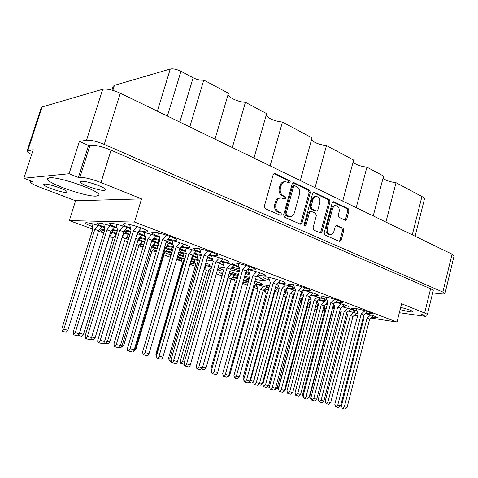 <?xml version="1.0" encoding="UTF-8"?>
<svg xmlns="http://www.w3.org/2000/svg" width="478" height="478" viewBox="0 0 478 478"><rect width="100%" height="100%" fill="white"/><g stroke="black" fill="none" stroke-linecap="round" stroke-linejoin="round"><path stroke-width="0.72" d="M334.755 205.689L334.534 205.689C333.011 205.869 331.959 206.908 331.368 208.802L326.11 228.448C325.59 231.238 326.301 233.216 328.237 234.381L330.322 234.65M327.299 228.478C326.779 231.274 327.49 233.258 329.432 234.423L330.555 234.656C332.168 234.525 333.291 233.455 333.913 231.454L335.245 226.447L336.47 225.263L343.037 228.155L343.807 230.348L341.161 240.368L339.511 241.48L324.98 235.062L324.18 232.834L332.198 202.887L333.375 201.728L333.877 201.83L348.187 208.695L348.952 210.9L346.771 219.133L345.582 220.298L339.033 217.359L338.257 215.142L339.123 211.891C339.607 208.229 338.484 206.161 335.735 205.677C334.212 205.857 333.154 206.896 332.569 208.796L327.299 228.478L326.11 228.448M304.761 226.13L305.998 225.341L309.499 212.441L310.748 211.24L311.25 211.336L315.54 213.313L316.358 215.578L313.036 227.892L313.855 230.145L320.702 233.073L321.981 231.86L330.035 201.853L329.234 199.601L314.351 192.455L313.807 192.347L312.606 193.524L304.175 224.535L304.761 226.13M304.474 225.921L304.821 225.311L305.998 225.341M44.627 184.132L43.761 184.484C42.679 186.157 61.596 192.807 66.024 192.347L66.998 191.983C68.282 190.387 48.876 183.546 44.627 184.132M81.469 181.293L80.292 181.783C79.073 183.815 99 190.913 104.312 190.381L105.638 189.886C107.078 187.944 86.584 180.618 81.469 181.293M400.66 307.42C407.854 309.111 411.875 310.527 412.723 311.668C412.58 312.003 411.468 312.026 409.383 311.752L400.092 309.672M49.425 177.81L47.447 178.676C45.261 182.692 85.831 197.014 96.293 196.111L98.85 195.203C101.987 191.576 59.051 176.316 49.425 177.81M318.348 304.892L315.289 307.689L315.767 307.85M323.702 310.001L324.891 310.252M285.85 296.999L286.459 297.208M254.619 285.623L257.062 286.489M264.985 288.706L268.546 289.411M223.041 272.233L219.217 272.078C219.193 272.442 220.304 273.063 222.551 273.948M232.917 277.079L237.482 277.957M339.386 312.439L340.898 312.737M300.973 299.246L301.976 299.581M310.174 301.821L310.718 301.935M269.52 285.862L265.828 285.742C265.804 286.095 266.879 286.692 269.06 287.535M354.897 314.793L357.735 315.337M316.866 301.612L317.428 301.797M325.906 304.086L327.287 304.372M284.966 289.811L286.621 290.379M357.687 312.445L357.998 313.144M371.663 317.368L377.907 317.954C377.094 316.914 372.977 315.462 365.568 313.604M342.445 306.47L345.935 307.109L348.964 307.073C347.924 305.848 343.365 304.253 335.299 302.275M301.379 292.076L302.568 292.482M311.339 294.872L315.361 295.601L318.175 295.5C318.718 294.717 309.887 291.628 303.004 290.212M278.166 282.504L282.767 283.334L285.354 283.173C286.232 282.116 271.659 277.461 265.654 276.893L263.235 277.079C263.3 277.694 265.362 278.692 269.407 280.072M263.282 290.379L265.356 291.102M231.292 278.746L234.429 279.893M242.949 282.265L247.992 283.042M308.322 303.584L309.057 303.823M317.117 306.016L318.001 306.207M248.954 279.6L243.935 278.74M243.643 279.791L248.303 281.626M256.351 283.89L260.749 284.721L262.942 284.613C262.739 283.932 260.092 282.797 254.989 281.207M323.965 305.98L324.263 306.075M332.592 308.322L334.289 308.669M293.199 294.663L294.185 295.004M348.844 310.742L355.142 311.351C354.18 310.216 349.83 308.698 342.093 306.78M309.35 296.981L310.21 297.268M318.832 299.61L322.614 300.304L325.422 300.238C324.186 298.905 319.37 297.226 310.975 295.207M276.236 284.667L278.268 285.378M286.878 287.756L291.204 288.545L293.797 288.419C294.394 287.595 284.655 284.219 277.772 282.886M247.915 269.06L253.209 270.004L255.64 269.771C256.62 268.57 240.763 263.432 234.68 262.996L232.428 263.247C232.493 263.934 234.692 265.033 239.018 266.545M209.448 254.655L215.482 255.73L217.639 255.437C218.721 254.117 201.567 248.47 195.586 248.202L193.602 248.506C193.674 249.259 196.004 250.448 200.593 252.079M168.083 239.161L174.954 240.392L176.83 240.052C178.025 238.606 159.347 232.356 153.54 232.284L151.837 232.631C151.908 233.455 154.388 234.758 159.282 236.532M219.324 263.372L223.501 264.979M232.075 267.435L237.381 268.397L239.574 268.236M179.895 248.47L185.631 250.878M194.17 253.382L201.28 254.505M159.485 237.393C154.639 235.015 143.083 231.74 139.271 231.669L138.112 231.734M137.748 232.165C138.267 232.995 140.693 234.19 145.019 235.75M153.504 238.301L159.903 239.514M166.469 246.146L173.377 247.461M165.537 247.186L171.518 249.749M179.758 252.181L186.283 253.322M130.673 231.866L125.845 231.095L124.447 231.376C124.441 231.979 126.264 232.989 129.902 234.405M139.767 237.494L145.587 238.665M190.955 260.594L194.916 262.117M205.313 264.967L210.081 265.254C210.111 264.812 208.713 264.047 205.887 262.96M157.961 246.039L152.757 245.184M152.046 246.009L157.268 248.363M166.135 251.046L171.99 252.163M117.218 231.167L113.19 230.545L111.912 230.808C111.888 231.322 113.423 232.2 116.518 233.443M126.813 236.735L129.036 237.267M176.848 258.843L181.73 260.797M190.19 263.223L195.466 264.119M143.741 244.82L139.797 244.294M139.289 244.885L143.143 246.797M153.235 249.97L156.563 250.723M246.015 271.325L249.259 272.526M258.006 274.987L262.972 275.884L265.415 275.687C266.156 274.719 254.535 270.709 247.461 269.52M207.649 256.841L212.411 258.735M221.123 261.245L226.781 262.267L228.968 262.01C229.876 260.886 215.692 256.065 208.91 255.228M181.562 246.505L187.985 247.664L189.909 247.359C191.027 246.021 173.269 240.129 167.521 239.962L167.39 239.956M166.458 241.109L172.893 243.941M139.014 230.653L146.298 231.973L147.941 231.633C149.178 230.163 129.801 223.632 124.262 223.68L122.78 224.027C122.864 224.863 125.403 226.202 130.41 228.036M192.485 255.324L197.587 257.391M206.741 260.002L213.051 260.892M159.676 240.285L152.793 239.125M152.064 239.98C153.085 240.769 155.296 241.772 158.696 242.973M167.055 245.465L173.574 246.648M130.572 228.813C125.194 226.363 114.272 223.328 110.842 223.328L109.498 223.638C109.587 224.433 112.073 225.724 116.973 227.51M125.266 230.043L130.87 231.221M178.288 253.955L183.57 256.118M191.69 258.49L198.197 259.59M145.39 239.323L139.026 238.373M138.56 238.928C139.223 239.627 141.249 240.595 144.637 241.832M153.366 244.479L158.128 245.483M117.098 228.209C109.689 225.287 103.391 223.549 98.211 222.993L96.992 223.274C97.082 224.027 99.526 225.275 104.312 227.02M112.318 229.476L117.391 230.581M204.602 267.417L205.618 267.77M217.203 270.811L220.4 270.841C220.448 270.518 219.539 269.962 217.669 269.18M164.755 252.605L170.299 254.917M178.145 257.224L184.149 258.323M128.863 237.829L125.917 237.877C125.857 238.211 126.67 238.761 128.349 239.532M140.43 243.553L143.884 244.336M365.927 313.293L372.392 313.873C373.109 313.006 360.645 309.147 354.485 308.334L351.396 308.364C351.455 308.878 353.332 309.738 357.006 310.933M335.664 301.941L339.374 302.616C341.286 302.873 342.302 302.849 342.427 302.544C343.204 301.594 329.951 297.447 323.779 296.713L320.899 296.808C320.965 297.364 322.913 298.278 326.737 299.545M303.393 289.847L307.671 290.618C309.427 290.833 310.371 290.785 310.491 290.475C311.339 289.441 297.185 284.954 291.024 284.314L288.371 284.476C288.437 285.079 290.469 286.059 294.472 287.409M104.539 230.516L101.228 230.032L100.063 230.271C100.022 230.707 101.306 231.466 103.911 232.547M114.571 236.018L115.646 236.287M104.419 227.653C97.154 224.851 91.113 223.19 86.303 222.676L85.192 222.933C85.287 223.65 87.683 224.857 92.374 226.554M100.105 228.938L104.706 229.978M302.024 223.005L310.353 192.443L309.523 190.136L294.024 182.698L293.426 182.584L292.213 183.773L283.627 214.843L284.506 217.179L300.25 224.134L300.722 224.23L302.024 223.005L300.853 222.987L309.17 192.485L308.34 190.178L292.894 182.775M27.049 151.06L41.305 107.556L42.106 106.958L102.704 89.267C106.994 88.573 112.868 89.888 120.313 93.204L452.057 254.165L454.088 255.939L444.946 293.57L442.837 292.046L104.258 144.392C96.658 141.303 90.754 139.905 86.548 140.197L79.366 141.47L69.089 173.747L23.9 178.216L33.221 149.668L27.049 151.06C26.947 151.825 28.483 152.966 31.65 154.484M287.045 182.082L289.321 183.044C290.415 182.405 290.499 181.574 289.566 180.559L275.065 173.598L274.414 173.478L273.189 174.673L264.328 206.281L265.242 208.671L280.341 215.249C281.506 214.622 281.608 213.786 280.652 212.74L278.77 211.903C276.2 210.38 275.25 207.864 275.925 204.351L276.654 201.734C277.407 199.38 278.776 198.077 280.753 197.826L284.846 199.099C285.975 198.466 286.065 197.629 285.121 196.601L283.257 195.741C280.706 194.182 279.761 191.654 280.431 188.153L281.154 185.554C281.877 183.289 283.185 182.01 285.085 181.724L287.045 182.082M342.714 201.113L353.63 160.07L326.486 145.581L315.038 187.687M373.234 215.919L383.583 176.065L366.901 167.157L356.235 207.673M215.004 139.152L228.46 93.252L203.777 80.077L189.796 126.921M253.997 158.069L266.652 113.639L245.417 102.304L232.32 147.553M300.309 180.535L312.038 137.867L282.438 122.063L270.106 165.884M432.674 292.936L441.284 293.868C443.548 294.101 444.773 294 444.946 293.57M426.221 315.056L425.88 316.442L399.333 312.714M92.768 229.111L69.31 220.615L75.572 200.772L141.548 198.89L100.978 182.524C91.884 179.071 84.857 177.344 79.904 177.338L78.404 177.469L69.089 173.747M79.366 141.47L88.544 145.42L90.073 145.169C95.098 144.864 102.095 146.531 111.069 150.164L430.594 288.754C432.429 289.56 433.313 290.194 433.235 290.642L427.332 314.727C427.386 314.357 426.484 313.795 424.625 313.036L430.594 288.754M88.544 145.42L78.404 177.469M31.429 181.09L31.267 181.58L32.432 181.479L23.9 178.216M249.6 273.547L245.71 272.412M239.55 270.608L231.328 268.206M255.395 279.732L265.451 280.921L257.045 275.949M229.297 272.962L238.158 275.549M244.324 277.348L249.187 278.764M218.153 267.471L223.549 270.434M224.266 267.471L218.327 266.861M325.309 308.657L323.421 308.047M317.912 306.541L316.818 306.29M308.047 304.611L308.137 304.283M301.839 301.767L300.405 301.343M300.626 300.519L301.265 300.333L300.805 299.849M293.6 297.185L292.596 296.892M268.941 287.977L256.011 284.225M237.853 276.637L229.099 273.661M341.31 311.178L339.84 310.682M334.182 309.063L332.413 308.639M311.214 300.07L308.734 299.3M302.909 297.782L302.514 297.698M284.5 291.514L286.167 291.347L284.822 290.349M279.176 288.27L275.537 287.224M358.124 313.843L348.51 311.041M327.777 302.514L318.485 299.927M300.973 293.6L301.755 293.367L301.194 292.775M295.41 290.469L286.507 288.109M268.409 289.895L264.669 289.017M248.19 282.331L243.481 280.365M237.321 278.525L232.565 277.443M318.456 304.48L316.287 303.793M310.622 302.281L309.864 302.108M292.793 296.145L293.916 295.96L293.044 295.225M287.565 293.145L284.314 292.195M334.737 306.966L333.005 306.392M327.179 304.767L325.572 304.384M309.027 298.206L309.141 297.782M303.548 295.404L300.716 294.544M239.442 267.835C238.385 266.425 226.721 262.637 220.645 261.753M200.868 253.053C197.348 251.016 185.572 247.532 180.965 247.174M185.858 251.721L179.656 249.295M145.187 236.514L137.15 233.593M198.215 260.516L191.409 259.028M171.704 250.496L165.239 248.058M129.753 234.901L123.485 232.792M195.12 262.852L190.8 261.113M184.173 259.1L177.685 257.738M157.125 248.841L151.634 246.905M212.698 259.721L207.464 257.499M201.178 255.563L193.644 253.955M173.108 244.79L166.153 242.125M197.82 258.234L192.287 256.017M186.199 254.194L179.232 252.76M158.672 243.637L151.663 241.061M211.617 267.083L205.187 265.398M183.761 256.853L178.079 254.666M171.787 252.838L165.609 251.637M144.487 242.334L138.017 240.07M116.369 233.921L110.615 232.045M98.528 231.197L103.744 233.085M113.949 236.777L115.341 237.285M124.674 240.661L127.674 241.749M138.787 245.776L142.994 247.299M152.554 250.759L156.163 252.067M163.96 254.888L170.491 257.254M176.663 259.488L181.879 261.376M189.88 264.274L195.209 266.204M204.034 269.401L206.323 270.231M216.331 273.852L221.995 275.902M231.131 279.212L234.614 280.472M242.633 283.376L247.413 285.109M254.093 287.529L257.887 288.897M263.145 290.803L265.559 291.682M285.348 298.846L285.958 299.067M307.45 306.846L309.23 307.491M69.31 220.615L134.515 222.067L396.991 322.076L370.868 318.055M363.764 316.962L363.429 316.908M357.562 316.006L354.12 315.474M347.249 314.416L346.419 314.291M340.724 313.413L339.189 313.174M324.705 310.945L322.961 310.676M316.508 309.678L314.829 309.421M427.332 314.727C427.147 315.139 425.743 315.169 423.114 314.811L421.106 314.536L425.88 316.442M396.991 322.076L401.58 303.745L424.625 313.036M141.548 198.89L134.515 222.067M75.572 200.772L39.041 186.886C33.305 184.657 30.401 183.02 30.329 181.981L30.706 180.815M31.267 181.58L30.329 181.981M111.972 90.121L113.167 86.333L114.427 85.371L170.27 69.005C173.144 68.497 176.705 69.262 180.953 71.312L193.124 77.771C197.247 79.76 200.802 80.531 203.777 80.077M412.287 234.865L421.931 196.536L396.035 182.71L385.919 222.073M366.901 167.157C360.436 166.332 355.823 164.671 353.069 162.173M396.035 182.71C390.072 181.933 385.728 180.439 383.021 178.234M421.931 196.536C423.735 197.516 424.566 198.382 424.422 199.117L415.107 236.234M245.417 102.304C238.809 102.184 228.556 97.697 228.048 94.644M282.438 122.063C274.372 121.077 268.953 118.825 266.174 115.318M326.486 145.581C319.286 144.685 314.297 142.761 311.507 139.809M284.243 181.765L283.92 181.783C282.026 182.07 280.717 183.343 279.994 185.601L281.154 185.554M284.195 198.908L283.962 196.631L282.098 195.771C279.546 194.211 278.602 191.69 279.272 188.201L279.994 185.601M279.929 197.844L279.594 197.85C277.616 198.107 276.254 199.404 275.495 201.752L276.654 201.734M279.69 215.052C280.371 214.174 280.311 213.403 279.499 212.74L277.616 211.903C275.047 210.386 274.097 207.87 274.772 204.369L275.495 201.752M288.67 182.859L288.401 180.618L273.894 173.663L275.065 173.598M300.076 224.057L300.853 222.987M294.824 185.799L293.564 186.551L286.053 213.78L286.663 215.411L290.236 216.6C292.255 216.385 293.647 215.082 294.412 212.68L299.485 194.188C300.142 190.764 299.228 188.272 296.754 186.719L294.824 185.799M293.313 185.769L292.393 186.599L293.564 186.551M289.913 216.594L287.451 216.271L285.497 215.405L284.888 213.774L292.393 186.599M313.263 192.538L328.039 199.625L329.234 199.601M320.045 232.882L320.792 231.824L328.84 201.871L328.039 199.625M309.66 211.24L308.316 212.441L304.821 225.311M319.794 202.863C320.296 199.081 319.095 196.954 316.197 196.488C314.644 196.691 313.574 197.743 312.976 199.643L311.064 206.687L311.889 208.976L316.669 211.055L317.906 209.866L319.794 202.863M315.247 196.512L315.008 196.518C313.46 196.721 312.385 197.767 311.793 199.667L312.976 199.643M316.579 211.055L314.99 210.959L310.706 208.982L309.881 206.699L311.793 199.667M339.237 241.36L339.96 240.315L342.606 230.312L341.836 228.126L335.932 225.431M344.919 220.107L345.57 219.121L347.745 210.9L346.98 208.701L332.831 201.919M373.467 315.821L369.655 319.095L347.07 407.501L345.068 409.144L342.427 408.433M370.707 314.954L367.032 318.115L344.345 406.76L342.344 408.409L341.447 405.906L364.087 317.661L363.543 316.466M369.655 319.095L367.032 318.115M101.916 226.68L98.671 230.731L67.852 330.262L66.155 332.306L62.182 331.23M97.99 225.347L94.817 229.332L63.825 329.163L62.128 331.212L61.913 328.577L92.786 229.249L91.925 223.644M98.671 230.731L94.817 229.332M116.309 233.897L113.119 237.787L83.513 334.361L81.834 336.327L78.506 335.425M112.545 232.631L109.426 236.455L78.966 334.731M113.119 237.787L109.426 236.455M305.454 287.905L301.504 291.628L275.501 388.232C275.035 389.6 274.354 390.209 273.446 390.072L270.315 389.229M302.233 286.866L298.421 290.475L272.281 387.359C271.821 388.728 271.134 389.343 270.231 389.206L269.449 386.517L295.512 290.104L293.42 284.691M301.504 291.628L298.421 290.475M337.641 300.16L333.704 303.709L309.099 397.367L307.049 399.13L304.127 398.341M334.612 299.192L330.818 302.628L306.093 396.549L304.038 398.323L303.189 395.694L327.854 302.216L325.679 297.017M333.704 303.709L330.818 302.628M367.827 311.644L363.907 315.038L340.581 405.93L338.538 407.62L335.801 406.88M364.965 310.748L361.201 314.022L337.761 405.159L335.711 406.856L334.803 404.292L358.189 313.574L355.949 308.573M363.907 315.038L361.201 314.022M142.211 241.462L138.925 245.322L109.862 341.74L108.136 343.688L106.516 343.246M138.53 240.225L137.658 241.259M138.925 245.322L136.672 244.509M179.895 255.288L176.926 258.58M170.7 256.543L169.66 252.336M211.431 267.74L208.707 270.62L182.578 361.595L180.815 363.388L180.308 360.92L206.359 270.357L205.062 265.822M210.422 271.241L208.707 270.62M114.26 227.086L110.854 231.274L79.348 333.787L77.573 335.885L73.522 334.785M110.251 225.718L106.923 229.84L75.237 332.67L73.469 334.773L73.212 332.049L104.778 229.751L103.792 223.925M110.854 231.274L106.923 229.84M155.272 242.274L151.825 246.266L122.165 345.469L120.36 347.464L119.524 347.237M144.989 240.661L144.661 239.155M151.825 246.266L150.277 245.698M193.554 256.453L191.505 258.694M156.479 357.174L156.228 354.7L184.269 258.777L182.853 253.388M127.357 227.516L123.772 231.86L91.549 337.534C91.011 339.033 90.396 339.75 89.691 339.679L85.562 338.567M123.264 226.118L119.763 230.378L87.355 336.387C86.817 337.898 86.201 338.615 85.496 338.549L85.198 335.729L117.486 230.282L116.363 224.218M123.772 231.86L119.763 230.378M169.098 243.135L165.472 247.257L135.196 349.424L133.356 351.485M158.774 243.308L157.967 239.89M165.472 247.257L164.713 246.977M207.99 257.684L207.147 258.592M170.867 361.404L170.276 361.464L169.756 358.769L198.34 260.092L196.781 254.499M141.267 227.976L137.491 232.475L104.521 341.513C103.971 343.061 103.32 343.796 102.573 343.718L98.36 342.583M137.09 226.542L133.41 230.952L100.237 340.348C99.687 341.901 99.042 342.642 98.295 342.565C97.661 342.182 97.542 341.208 97.948 339.643L130.984 230.85L129.699 224.529M137.491 232.475L133.41 230.952M183.761 244.049L179.943 248.315L149.017 353.618C148.497 355.112 147.839 355.811 147.045 355.716L143.149 354.664M179.865 242.728L176.155 246.899L145.049 352.537C144.523 354.037 143.866 354.742 143.077 354.646L142.605 351.796L173.598 246.72L172.062 240.661M179.943 248.315L176.155 246.899M223.262 258.986L219.42 263.043L190.34 364.857C189.838 366.303 189.174 366.967 188.344 366.859L184.735 365.885M219.617 257.773L215.895 261.729L186.647 363.854C186.145 365.306 185.482 365.975 184.657 365.867L184.078 363.083L213.224 261.478L211.497 255.676M219.42 263.043L215.895 261.729M260.074 272.914L256.22 276.774L228.807 375.326L226.805 377.238L223.441 376.329M256.662 271.791L252.928 275.543L225.365 374.388C224.887 375.786 224.218 376.425 223.363 376.305L222.694 373.593L250.173 275.238L248.297 269.676M256.22 276.774L252.928 275.543M154.944 248.01L151.711 251.721L123.748 345.355L122.045 347.237L121.334 347.04M151.711 251.721L150.337 251.225M191.14 261.233L190.591 261.836M156.097 356.403L155.876 354.073L182.399 263.378L181.102 258.353M128.678 234.501L125.326 238.522L95.092 337.892L93.341 339.912L90.695 339.189M124.836 233.204L122.499 236.03M125.326 238.522L122.099 237.345M167.957 248.978L164.575 252.808L136.057 349.071L134.354 351.019M157.734 246.797L157.537 245.943M164.575 252.808L163.9 252.563M169.612 360.406L169.116 360.436L168.626 357.903L195.639 264.74L194.211 259.542M141.769 235.134L138.25 239.293L107.359 341.633L105.53 343.7L103.654 343.192M137.855 233.808L136.654 235.236M138.25 239.293L135.71 238.361M181.712 250.006L178.348 253.752M172.062 251.924L170.795 246.851M155.649 235.809L151.944 240.111L120.378 345.6C119.847 347.1 119.207 347.805 118.46 347.727L114.451 346.64M151.657 234.453L148.049 238.665L116.297 344.489C115.766 345.994 115.126 346.705 114.385 346.622L113.997 343.79L145.629 238.528L144.296 232.463M151.944 240.111L148.049 238.665M196.267 251.087L192.532 255.174L162.855 357.168C162.347 358.614 161.701 359.289 160.913 359.187L157.19 358.183M192.532 249.839L188.906 253.83L159.06 356.134C158.553 357.586 157.907 358.261 157.125 358.165L156.623 355.399L186.366 253.621L184.813 247.807M192.532 255.174L188.906 253.83M234.112 265.326L230.354 269.216L202.391 367.929L200.437 369.858L196.978 368.926M230.611 264.167L226.972 267.961L198.854 366.967L196.9 368.908L196.309 366.202L224.331 267.686L222.611 262.111M230.354 269.216L226.972 267.961M170.401 236.52L166.493 240.984L134.216 349.824C133.673 351.366 133.004 352.095 132.209 352.005L128.122 350.9M166.326 235.128L162.526 239.496L130.058 348.689C129.508 350.243 128.839 350.971 128.05 350.882C127.369 350.488 127.22 349.508 127.608 347.942L159.951 239.347L158.451 233.031M166.493 240.984L162.526 239.496M211.694 252.235L207.763 256.465L177.475 361.583C176.956 363.071 176.28 363.764 175.444 363.656L171.662 362.641M207.894 250.956L204.076 255.085L173.616 360.531C173.096 362.031 172.421 362.724 171.584 362.617L171.028 359.749L201.381 254.858L199.661 248.817M207.763 256.465L204.076 255.085M250.096 266.844L246.146 270.865L217.651 372.505C217.155 373.945 216.474 374.603 215.608 374.483L212.101 373.539M246.534 265.666L242.71 269.574L214.06 371.531C213.564 372.971 212.883 373.635 212.017 373.515L211.36 370.719L239.92 269.287L238.026 263.503M246.146 270.865L242.71 269.574M288.808 285.904L285.049 289.513L259.464 383.47L257.499 385.268L254.398 384.432M285.635 284.876L281.996 288.383L256.286 382.603L254.326 384.414L253.603 381.808L279.242 288.031L277.461 283.191M285.049 289.513L281.996 288.383M320.69 297.902L316.938 301.349L292.697 392.516L290.732 394.242L287.828 393.46M317.697 296.946L314.076 300.286L289.716 391.709L287.75 393.442L286.967 390.89L311.262 299.891L309.816 296.288M316.938 301.349L314.076 300.286M350.631 309.17L346.891 312.469L323.881 401.006L321.921 402.667L319.202 401.932M347.805 308.28L344.202 311.471L321.085 400.247L319.119 401.908L318.282 399.423L341.346 311.041L340.354 308.734M346.891 312.469L344.202 311.471M303.07 297.179L301.009 299.109L277.126 387.915L275.244 389.606L274.856 389.498M294.305 294.567L293.994 293.749M301.642 294.812L300.309 296.061M301.009 299.109L299.628 298.601M334.277 306.81L332.461 308.441M303.136 397.104L302.568 394.792L325.315 308.633L324.114 305.711M258.054 282.199L254.625 285.599L229.864 374.674L228.299 376.437M248.351 281.763L247.532 279.295M254.625 285.599L253.848 285.318M286.752 296.121L285.862 296.975L262.332 383.541L260.522 385.196L258.819 384.736M286.37 292.781L283.376 295.643M285.862 296.975L283.275 296.031M315.253 307.677L292.745 392.336M309.744 305.573L308.776 303.112M243.816 280.478L243.302 280.998M211.228 371.4L210.816 369.088L235.23 282.426L233.724 277.67M243.637 380.219L243.009 377.889L266.234 293.6L264.639 289.047M280.198 280.526L276.338 284.279L249.815 381.044L247.813 382.902L244.587 382.036M276.899 279.457L273.171 283.101L246.511 380.141L244.503 382.012L243.792 379.335L270.375 282.761L268.427 277.33M276.338 284.279L273.171 283.101M313.293 293.05L309.445 296.629L284.356 390.436L282.349 392.223L279.337 391.41M310.192 292.058L306.482 295.524L281.261 389.6L279.254 391.386L278.465 388.769L303.62 295.141L302.036 291.126M309.445 296.629L306.482 295.524M344.321 304.791L340.485 308.214L316.705 399.244L314.697 400.952L311.883 400.188M341.4 303.865L337.701 307.175L313.807 398.455L311.799 400.17L310.951 397.612L334.791 306.751L333.626 304.014M340.485 308.214L337.701 307.175M294.711 293.068L293.253 294.448L268.552 385.758L266.628 387.503L263.647 386.696M293.868 289.985L290.319 293.361L265.493 384.921L263.569 386.672L262.846 384.139L287.601 292.996L285.964 288.634M293.253 294.448L290.319 293.361M327.675 302.478L324.012 305.806L300.566 394.481L298.642 396.154L295.846 395.396M324.783 301.564L321.252 304.785L297.698 393.699L295.774 395.378L294.986 392.898L318.485 304.384L317.165 301.14M324.012 305.806L321.252 304.785M356.6 313.305L352.955 316.49L330.668 402.679L328.745 404.286L326.121 403.581M353.869 312.451L350.356 315.534L327.962 401.944L326.044 403.557L325.207 401.132L347.548 315.098L346.711 313.174M352.955 316.49L350.356 315.534M278.118 292.142L253.561 381.313L251.715 383.021L249.163 382.328M278.369 288.025L274.975 291.311L250.538 380.488L249.289 382.167M277.879 292.375L274.975 291.311M310.933 301.116L308.34 303.512L285.235 389.952L283.765 391.625M302.239 300.262L301.582 298.565M308.991 299.371L308.621 299.712M308.34 303.512L307.671 303.267M340.539 310.909L339.553 311.787M310.903 398.981L310.527 398.939L309.75 396.585L331.792 312.654L331.523 312.02M234.596 275.364L231.25 278.794L206.036 368L204.267 369.745L201.853 369.088M231.448 274.342L228.197 277.688L202.242 368.353M231.25 278.794L228.197 277.688M266.61 287.111L263.259 290.397L239.317 377.088L237.542 378.767L234.614 377.973M263.635 286.155L260.385 289.357L236.329 376.276L234.555 377.955L233.933 375.565L257.929 289.029L256.31 284.285M263.259 290.397L260.385 289.357M269.323 387.264L267.913 386.995M293.438 297.77L291.986 299.144M292.56 301.021L291.574 300.662M300.931 305.149L278.513 387.64L276.493 389.134M301.14 301.558L300.082 302.544M300.584 305.466L299.413 305.042M325.219 308.627L322.65 310.951M294.92 393.197L316.765 310.33L315.594 307.414M239.257 271.647L230.175 269.855M229.727 271.444L238.414 274.647M244.611 276.338L249.57 277.395M235.809 270.817L239.173 271.946M245.369 273.625L247.323 274.049M255.431 279.606L264.531 280.377M232.218 268.469L231.209 268.331M250.114 275.071L245.423 273.422M256.901 276.099L264.477 280.568M232.194 268.546L239.526 270.691M245.686 272.49L249.636 273.643M218.291 266.999L224.313 267.62M223.596 270.267L218.201 267.298M249.205 278.692L244.348 277.276M238.175 275.471L229.315 272.89M120.313 93.204L104.258 144.392M442.837 292.046L452.057 254.165M86.548 140.197L102.704 89.267M42.106 106.958L27.796 150.63M79.904 177.338L90.073 145.169M111.069 150.164L100.978 182.524M157.376 111.189L170.27 69.005M114.427 85.371L112.85 90.366M180.953 71.312L167.384 116.046M179.806 122.069L193.124 77.771M279.272 188.201L280.431 188.153M282.098 195.771L283.257 195.741M283.962 196.631L285.121 196.601M274.772 204.369L275.925 204.351M277.616 211.903L278.77 211.903M279.499 212.74L280.652 212.74M288.401 180.618L289.566 180.559M309.17 192.485L310.353 192.443M292.936 182.751L294.024 182.698M308.34 190.178L309.523 190.136M284.888 213.774L286.053 213.78M285.497 215.405L286.663 215.411M287.451 216.271L288.616 216.277M313.353 192.485L314.351 192.455M328.84 201.871L330.035 201.853M320.792 231.824L321.981 231.86M308.316 212.441L309.499 212.441M309.881 206.699L311.064 206.687M310.706 208.982L311.889 208.976M314.99 210.959L316.179 210.953M331.368 208.802L332.569 208.796M336.118 225.335L336.912 225.353M341.836 228.126L343.037 228.155M342.606 230.312L343.807 230.348M339.96 240.315L341.161 240.368M332.963 201.841L333.877 201.83M346.98 208.701L348.187 208.695M347.745 210.9L348.952 210.9M345.57 219.121L346.771 219.133M347.07 407.501L344.345 406.76M67.852 330.262L63.825 329.163M83.513 334.361L79.665 333.309M275.501 388.232L272.281 387.359M309.099 397.367L306.093 396.549M340.581 405.93L337.761 405.159M109.862 341.74L107.52 341.095M184.365 362.085L182.578 361.595M79.348 333.787L75.237 332.67M122.165 345.469L120.546 345.026M91.549 337.534L87.355 336.387M135.196 349.424L134.402 349.209M104.521 341.513L100.237 340.348M149.017 353.618L145.049 352.537M190.34 364.857L186.647 363.854M228.807 375.326L225.365 374.388M123.748 345.355L122.314 344.961M95.092 337.892L91.716 336.972M136.057 349.071L135.352 348.88M107.359 341.633L104.7 340.91M120.378 345.6L116.297 344.489M162.855 357.168L159.06 356.134M202.391 367.929L198.854 366.967M134.216 349.824L130.058 348.689M177.475 361.583L173.616 360.531M217.651 372.505L214.06 371.531M259.464 383.47L256.286 382.603M292.697 392.516L289.716 391.709M323.881 401.006L321.085 400.247M277.126 387.915L275.692 387.521M229.864 374.674L229.052 374.453M262.332 383.541L259.644 382.806M249.815 381.044L246.511 380.141M284.356 390.436L281.261 389.6M316.705 399.244L313.807 398.455M268.552 385.758L265.493 384.921M300.566 394.481L297.698 393.699M330.668 402.679L327.962 401.944M253.561 381.313L250.538 380.488M285.235 389.952L284.535 389.761M206.036 368L202.857 367.134M239.317 377.088L236.329 376.276M269.747 385.399L268.726 385.125M278.513 387.64L277.294 387.311M283.92 181.783L285.085 181.724M279.594 197.85L280.753 197.826M293.241 185.769L294.412 185.721M309.571 211.24L310.748 211.24M315.008 196.518L316.197 196.488M334.534 205.689L335.735 205.677M183.905 364.224L180.875 363.405M170.903 361.631L170.347 361.482M169.648 360.579L169.176 360.454M310.915 399.046L310.598 398.963"/></g></svg>
